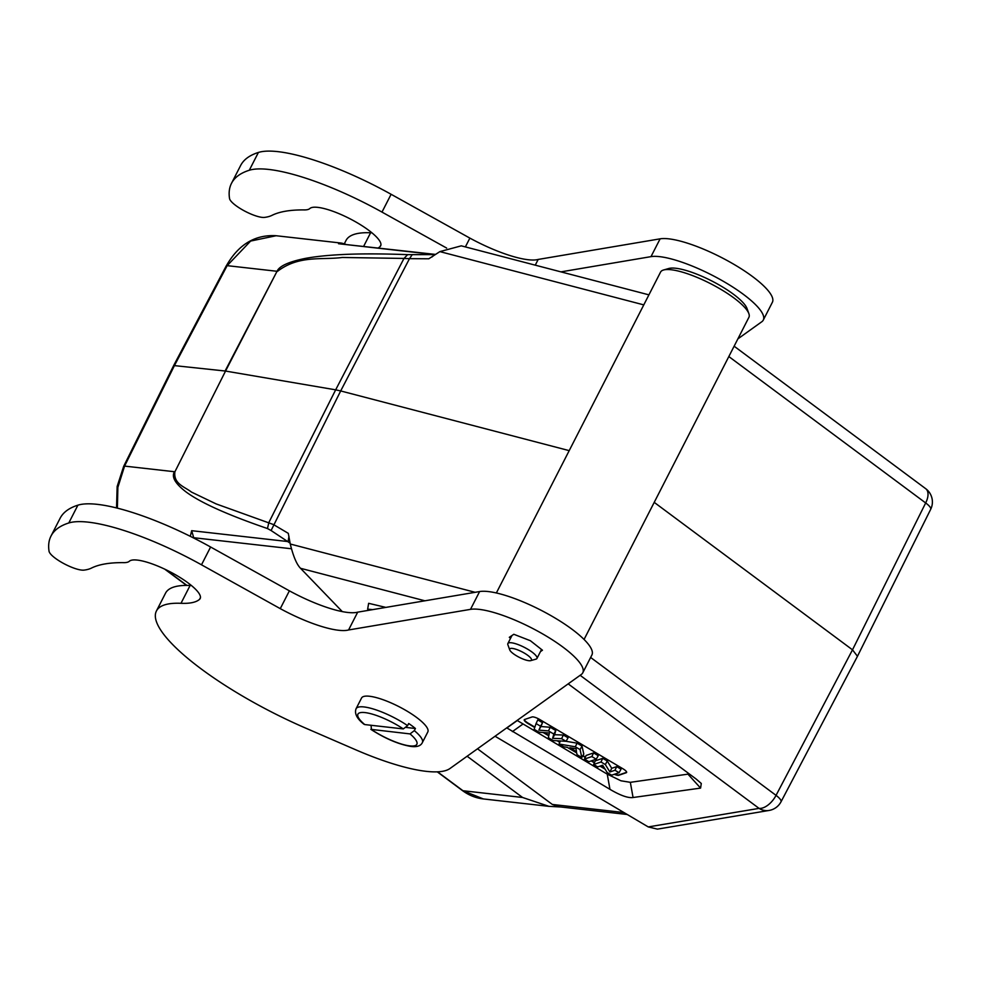 <?xml version="1.0" encoding="UTF-8"?>
<svg xmlns="http://www.w3.org/2000/svg" width="981" height="981" viewBox="0 0 981 981"><rect width="100%" height="100%" fill="white"/><g stroke="black" fill="none" stroke-linecap="round" stroke-linejoin="round"><path stroke-width="1.47" d="M602.665 765.229L597.699 766.909L593.615 764.493L600.985 761.992L605.338 764.567L609.888 771.986L614.977 770.257L619.06 772.685L611.678 775.186L607.19 772.525L602.665 765.229M619.06 772.685L621.047 769.178L616.718 766.615L611.727 768.307L607.276 761.023L602.739 758.338L595.271 760.876L593.615 764.493M614.977 770.257L616.718 766.615M609.888 771.986L611.727 768.307M605.338 764.567L607.276 761.023M600.985 761.992L602.739 758.338M596.264 759.184L588.882 761.697L584.468 759.073L591.837 756.572L596.264 759.184L598.251 755.677L593.591 752.918L586.123 755.456L584.468 759.073M591.837 756.572L593.591 752.918M576.485 751.691L576.043 748.699L569.814 747.743L576.485 751.691M575.295 746.786L580.078 749.607L581.819 757.516L577.024 754.671L576.705 752.905L567.312 747.35L563.719 746.799L559.035 744.027L575.295 746.786L577.086 743.157L566.049 741.293M580.078 749.607L582.015 746.075L577.086 743.157M559.035 744.027L560.372 740.962M581.819 757.516L583.793 754.082L582.015 746.075M549.372 733.003L538.998 732.169L534.13 729.288L536.067 723.561L540.58 726.234L538.888 730.134L548.465 730.894L553.824 734.07L552.622 738.337L561.598 738.668L566.037 741.305L553.125 740.532L548.354 737.712L549.372 733.003M566.037 741.305L568.073 737.822L563.376 735.039L554.621 734.72L555.786 730.551L550.243 727.264L540.899 726.516L542.542 722.715L537.772 719.895L536.067 723.561M561.598 738.668L563.376 735.039M552.622 738.337L554.621 734.72M553.824 734.07L555.786 730.551M548.465 730.894L550.243 727.264M538.888 730.134L540.899 726.516M540.58 726.234L542.542 722.715M614.29 774.303A6.622 1.668 -152.9 0 0 618.79 775.26L626.258 772.721A6.622 1.668 -152.9 0 0 626.614 772.464A6.622 1.668 -152.9 0 0 622.861 768.724L539.734 719.514A6.622 1.668 -152.9 0 0 532.058 716.964L524.577 719.502A6.622 1.668 -152.9 0 0 524.234 719.772A6.622 1.668 -152.9 0 0 526.221 722.347A6.622 1.668 -152.9 0 0 527.986 723.512L534.731 727.497M543.192 732.513L548.771 735.811M557.159 740.765L559.783 742.323M582.739 755.91L585.24 757.393M591.187 760.913L594.388 762.801M600.004 766.124L605.093 769.141M604.639 768.405L600.495 765.965M594.547 762.433L591.678 760.741M585.399 757.025L582.935 755.566M559.943 741.955L558.03 740.827M548.857 735.394L544.099 732.586M534.866 727.117L528.17 723.156A6.622 1.668 27.1 0 1 526.405 721.991A6.622 1.668 27.1 0 1 524.369 719.613M626.663 772.255A6.622 1.668 27.1 0 1 626.442 772.366L618.974 774.904A6.622 1.668 27.1 0 1 614.866 774.107M688.049 774.267L700.581 788.099L633.064 797.516C628.122 798.215 620.409 795.493 609.961 789.337L506.895 727.963L517.281 720.52L607.239 774.144L620.948 780.79L630.342 782.323L689.312 773.948M700.581 788.099L701.292 783.476L696.179 779.061L568.183 683.867M368.77 610.28L367.654 609.127L368.635 603.315L385.852 607.398M728.834 356.557L925.672 502.959A16.542 8.89 -53.4 0 0 925.733 488.71A16.542 16.542 0 0 1 930.65 509.384A16.542 4.218 -153.5 0 0 925.672 502.959L852.501 649.827L857.419 656.228M590.636 657.454L776.045 795.358L852.501 649.827L654.217 502.358M195.011 538.679L193.711 537.723L191.675 530.684L190.314 536.325M627.251 814.488L559.391 806.823L552.352 804.457L477.514 748.797M483.339 798.926L462.971 790.735L522.554 797.467L467.128 756.241M522.554 797.467L548.931 806.333L561.022 807.007M857.455 656.301L780.999 801.833A16.542 4.108 27.7 0 0 776.045 795.358A16.542 8.89 -53.4 0 1 759.061 808.381A16.542 15.156 -99.5 0 0 769.079 810.453L657.405 829.129L648.245 826.922L495.049 736.24M342.295 611.604L300.529 568.293C296.703 564.455 293.282 556.362 290.266 544.014L288.291 533.345L273.429 524.528L216.151 503.915L191.442 492.07C184.906 486.883 173.22 483.903 174.912 471.763L225.544 371.063L174.912 471.763M569.201 450.635L340.689 390.941L409.482 258.665L428.795 258.788L439.893 251.614L461.278 245.839L648.919 294.852M345.643 244.269L341.695 243.129L338.519 243.717L435.539 254.422M117.377 508.146L117.879 487.336L124.575 466.098L174.459 471.726C171.344 476.815 175.121 483.486 185.789 491.739C197.377 500.408 220.198 512.315 267.47 528.551L268.843 522.542L335.661 389.837L225.544 371.063L277.034 271.283C279.352 266.072 288.721 261.792 305.14 258.444C314.876 256.617 326.967 255.33 341.413 254.594C359.144 253.65 381.217 253.662 407.63 254.643L435.257 254.606M277.464 271.369C299.107 254.827 321.768 260.186 342.259 257.476L403.988 258.432L335.661 389.837L340.689 390.941L271.087 530.525L267.47 528.551M407.63 254.643L404 258.432L409.482 258.665L412.29 254.594M290.106 543.167L271.087 530.525M173.772 365.545L225.09 371.002L277.034 271.283L227.151 265.655L250.633 241.056L276.115 235.734L341.413 243.092M403.314 728.92L364.748 724.567A33.084 8.326 27.1 0 1 365.116 712.598A33.084 8.326 27.1 0 1 403.314 728.92L407.606 725.633L408.697 723.5A37.217 9.369 27.1 0 1 415.417 728.491L406.281 727.461M410.033 733.911L370.843 729.349C384.981 738.472 398.151 744.138 410.352 746.345C416.692 747.289 420.69 746.051 422.345 742.629A37.217 9.369 27.1 0 0 414.325 730.624L410.033 733.911A33.084 8.326 27.1 0 1 409.666 745.879A33.084 8.326 27.1 0 1 371.456 729.557L371.039 725.278M414.325 730.624L415.417 728.491M363.902 724.174L364.748 724.567M422.345 742.629L427.814 731.949A37.217 9.369 -152.9 0 0 408.378 711.924A37.217 9.369 -152.9 0 0 369.494 696.252A37.217 9.369 -152.9 0 0 361.548 698.031L356.078 708.723A37.217 9.369 27.1 0 1 364.025 706.945A37.217 9.369 27.1 0 1 364.159 706.958A37.217 9.369 27.1 0 1 407.606 725.633M531.162 660.434A12.201 3.066 27.1 0 1 530.721 660.63A12.201 3.066 27.1 0 1 519.194 657.295A12.201 3.066 27.1 0 1 509.74 649.9A12.201 3.066 27.1 0 1 510.034 648.674A12.201 3.066 27.1 0 1 523.474 652.61A12.201 3.066 27.1 0 1 531.162 660.434M509.74 649.9L507.888 644.762A16.334 4.108 27.1 0 1 507.876 643.548A16.334 4.108 27.1 0 1 508.268 643.119A16.334 4.108 27.1 0 1 525.289 647.852A16.334 4.108 27.1 0 1 536.963 658.435A16.334 4.108 27.1 0 1 536.57 658.864A16.334 4.108 27.1 0 1 535.969 659.134L530.721 660.63M510.561 638.3L509.311 637.319L513.811 634.278L530.378 640.716L542.456 650.219L540.482 651.556M584.063 639.465L748.908 317.317A49.626 12.495 -152.9 0 0 748.871 313.65A49.626 12.495 -152.9 0 0 710.428 283.595A49.626 12.495 -152.9 0 0 663.561 269.996A49.626 12.495 -152.9 0 0 661.758 270.793A49.626 12.495 -152.9 0 0 660.556 272.105L496.361 592.978M378.188 247.948A124.06 31.233 -152.9 0 0 378.973 247.457A124.06 31.233 -152.9 0 0 380.052 246.623A40.111 10.092 -152.9 0 0 380.665 245.826A40.111 10.092 -152.9 0 0 351.995 219.842A40.111 10.092 -152.9 0 0 310.217 208.23A40.111 10.092 -152.9 0 0 309.824 208.536A41.349 10.411 27.1 0 1 309.42 208.855A41.349 10.411 27.1 0 1 304.306 209.922A289.481 72.864 -152.9 0 0 271.933 215.379A124.06 31.233 27.1 0 1 264.502 217.402A20.675 5.199 27.1 0 1 244.11 210.756A20.675 5.199 27.1 0 1 229.542 198.53A317.599 79.952 27.1 0 1 231.479 183.373A317.599 79.952 27.1 0 1 249.284 170.253A124.06 31.233 27.1 0 1 381.989 212.092L446.649 248.07M465.374 246.905L469.874 238.113L391.112 194.287A124.06 31.233 -152.9 0 0 258.408 152.447A317.599 79.952 -152.9 0 0 240.603 165.556L231.479 183.373M560.936 271.872L650.992 256.642A66.168 16.652 27.1 0 1 719.956 279.389A66.168 16.652 27.1 0 1 763.279 320.088L772.39 302.271A66.168 16.652 -152.9 0 0 729.067 261.571A66.168 16.652 -152.9 0 0 660.115 238.837L538.189 259.438L535.258 265.164M538.189 259.438A66.205 16.665 27.1 0 1 469.874 238.113M763.279 320.088A66.168 16.652 27.1 0 1 761.808 321.743L737.871 338.886M371.922 232.816A124.06 31.233 27.1 0 1 370.597 232.767A148.867 37.474 -152.9 0 0 349.616 236.519A148.867 37.474 -152.9 0 0 346.023 240.455L344.331 243.766M748.871 313.65L747.019 308.512A45.494 11.453 -152.9 0 0 711.777 280.958A45.494 11.453 -152.9 0 0 668.809 268.487L663.561 269.996M582.775 672.807L591.899 654.989A66.168 16.652 -152.9 0 0 548.575 614.29A66.168 16.652 -152.9 0 0 479.611 591.555L357.697 612.156L348.574 629.974L470.5 609.36A66.168 16.652 27.1 0 1 539.464 632.107A66.168 16.652 27.1 0 1 582.775 672.807A66.168 16.652 27.1 0 1 581.316 674.462L449.801 768.638A124.06 31.233 27.1 0 1 449.703 768.699A124.06 31.233 -152.9 0 1 355.858 749.852L305.324 727.963A148.867 37.474 27.1 0 1 156.42 610.991A148.867 37.474 27.1 0 1 160.001 607.055A148.867 37.474 27.1 0 1 180.995 603.303A124.06 31.233 -152.9 0 0 198.481 600.176A124.06 31.233 -152.9 0 0 199.56 599.342A40.111 10.092 -152.9 0 0 200.173 598.545A40.111 10.092 -152.9 0 0 171.503 572.561A40.111 10.092 -152.9 0 0 129.725 560.948A40.111 10.092 -152.9 0 0 129.333 561.255A41.349 10.411 27.1 0 1 128.928 561.573A41.349 10.411 27.1 0 1 123.814 562.64A289.481 72.864 -152.9 0 0 91.429 568.097A124.06 31.233 27.1 0 1 84.01 570.12A20.675 5.199 27.1 0 1 63.618 563.474A20.675 5.199 27.1 0 1 49.05 551.248A317.599 79.952 27.1 0 1 50.987 536.092A317.599 79.952 27.1 0 1 68.793 522.971A124.06 31.233 27.1 0 1 201.497 564.811L280.272 608.649L289.383 590.832L210.608 547.006A124.06 31.233 -152.9 0 0 77.904 505.166A317.599 79.952 -152.9 0 0 60.111 518.275L50.987 536.092M280.272 608.649A66.205 16.665 -152.9 0 0 348.574 629.974M357.697 612.156A66.205 16.665 27.1 0 1 289.383 590.832M191.43 585.534A124.06 31.233 27.1 0 1 190.106 585.485A148.867 37.474 -152.9 0 0 169.124 589.238A148.867 37.474 -152.9 0 0 165.531 593.174L156.42 610.991M367.654 609.127L372.584 609.642M512.413 731.605L522.799 724.162M607.239 774.144L609.961 789.337M633.064 797.516L630.342 782.323M648.245 826.922L759.061 808.381L580.139 675.308M291.345 548.747L193.711 537.723M552.352 804.457L623.965 812.55M300.529 568.293L424.92 600.801M290.266 544.014L475.135 592.303M643.794 304.883L439.893 251.614M431.91 257.01L434.926 254.606L338.519 243.717M191.675 530.684L288.071 541.573L288.966 536.362M437.268 771.851L462.333 790.49A4.132 2.22 -53.4 0 0 462.971 790.735L437.563 771.839M165.605 569.569L186.905 585.412M123.729 466.331L124.575 466.098L174.581 365.3L227.151 265.655L226.329 265.851C238.432 244.502 255.048 234.471 276.127 235.722M249.284 170.253L258.408 152.447M391.112 194.287L381.989 212.092M650.992 256.642L660.115 238.837M370.597 232.767L363.669 246.305M380.947 244.87L380.052 246.623M68.793 522.971L77.904 505.166M210.608 547.006L201.497 564.811M470.5 609.36L479.611 591.555M190.106 585.485L180.995 603.303M200.455 597.588L199.56 599.342M769.079 810.453A16.542 16.542 0 0 0 780.999 801.833M734.131 346.207L925.733 488.71M930.662 509.36L857.492 656.228M164.722 569.152L186.586 585.412M548.931 806.345L483.339 798.939C475.748 798.043 468.734 795.235 462.333 790.49M226.28 265.826L173.698 365.484L123.68 466.318L117.144 486.515L116.543 507.937M356.078 708.723C354.288 713.543 356.937 718.73 364.025 724.272M541.537 649.483L536.963 658.435M511.996 635.492L507.876 643.548"/></g></svg>
